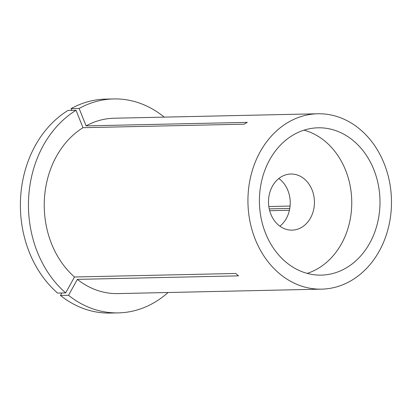 <?xml version="1.0" encoding="UTF-8"?>
<svg xmlns="http://www.w3.org/2000/svg" width="412" height="412" viewBox="0 0 412 412"><rect width="100%" height="100%" fill="white"/><g stroke="black" fill="none" stroke-linecap="round" stroke-linejoin="round"><path stroke-width="0.62" d="M265.539 233.202A73.676 60.276 88.7 0 0 321.319 275.118A73.676 60.276 88.7 0 0 373.875 169.718A73.676 60.276 88.7 0 0 318.1 127.802A73.676 60.276 88.7 0 0 265.539 233.202M76.05 110.287A107.002 87.545 88.7 0 0 65.673 292.906L57.603 293.081A107.002 87.545 88.7 0 1 67.98 110.462L76.05 110.287L82.977 127.699A87.705 71.755 88.7 0 0 51.526 243.703A87.705 71.755 88.7 0 0 74.495 276.998L235.685 273.475L238.538 275.855L77.353 279.377A87.705 71.755 88.7 0 0 117.93 293.596L321.623 289.147A87.705 71.755 88.7 0 0 384.195 163.672A87.705 71.755 88.7 0 0 317.791 113.774A87.705 71.755 88.7 0 0 255.224 239.248A87.705 71.755 88.7 0 0 321.623 289.147M317.791 113.774L114.093 118.223A87.705 71.755 88.7 0 0 86.072 125.887L247.262 122.364L244.167 124.177L82.977 127.699M269.242 208.874L289.78 208.426M269.68 210.702L289.42 210.269M268.83 206.525L290.084 206.062M61.831 292.989L60.461 295.466L68.526 295.291L77.353 279.377M68.526 295.291A107.002 87.545 88.7 0 0 118.347 312.888A107.002 87.545 88.7 0 0 168.065 292.505M164.233 117.132A107.002 87.545 88.7 0 0 113.676 98.937A107.002 87.545 88.7 0 0 79.145 108.474L86.072 125.887M60.461 295.466A107.002 87.545 88.7 0 0 110.282 313.063L118.347 312.888M113.676 98.937L105.606 99.112A107.002 87.545 88.7 0 0 71.075 108.65L79.145 108.474M71.765 110.38L71.075 108.65M65.673 292.906L74.495 276.998M307.156 273.377A73.676 60.276 88.7 0 0 345.642 170.336A73.676 60.276 88.7 0 0 304.025 130.161M270.839 214.168A28.067 22.964 88.7 0 0 292.087 230.138A28.067 22.964 88.7 0 0 312.111 189.983A28.067 22.964 88.7 0 0 290.862 174.018A28.067 22.964 88.7 0 0 270.839 214.168M279.892 226.188A28.067 22.964 88.7 0 0 287.906 190.514A28.067 22.964 88.7 0 0 278.852 178.499"/></g></svg>
